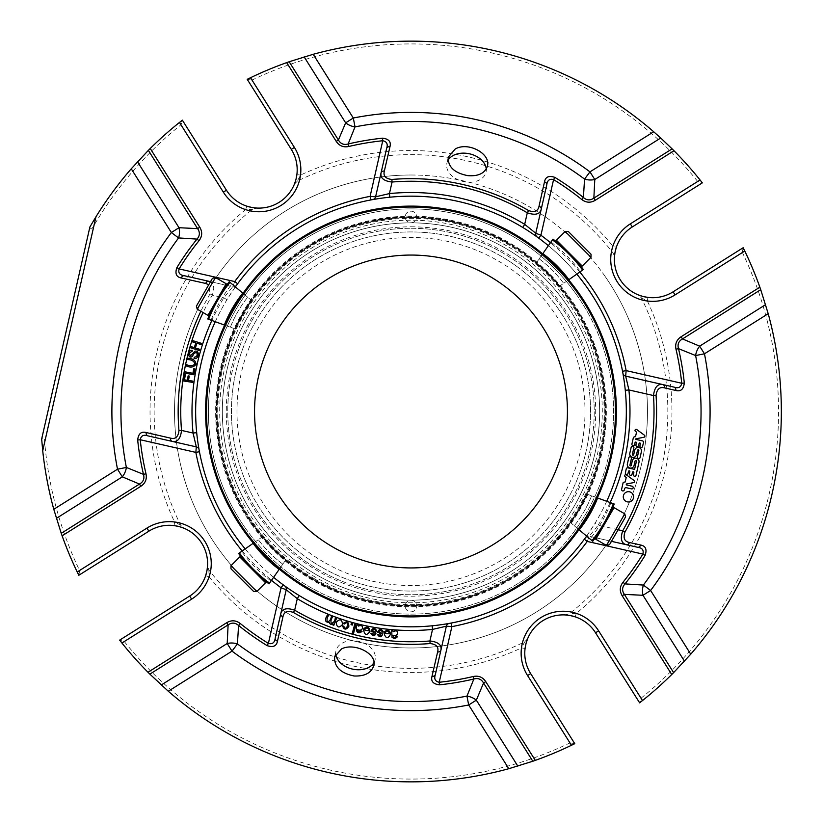 <?xml version="1.0" encoding="UTF-8"?>
<svg xmlns="http://www.w3.org/2000/svg" width="823" height="823" viewBox="0 0 823 823"><rect width="100%" height="100%" fill="white"/><g stroke="black" fill="none" stroke-linecap="round" stroke-linejoin="round"><path stroke-width="0.62" stroke-dasharray="4.12 3.09" d="M410.986 255.058A156.442 156.442 0 0 1 546.472 489.716A156.442 156.442 0 0 1 275.51 489.716A156.442 156.442 0 0 1 410.986 255.058M208.692 281.26C213.826 282.608 215.019 287.248 212.283 295.179L210.06 293.873L208.733 284.758M332.451 617.096L331.319 616.653C330.887 619.585 329.591 621.314 327.42 621.849C326.649 619.976 327.009 617.878 328.49 615.563L327.369 615.12C324.375 619.976 325.023 622.394 329.303 622.363C329.869 624.338 331.155 624.863 333.161 623.947L332.801 624.883L333.819 625.285L336.401 618.618L335.27 618.186C334.889 621.015 333.593 622.744 331.36 623.371C330.579 621.612 330.939 619.513 332.451 617.096M343.253 623.484C346.822 620.645 348.695 621.591 348.859 626.344C346.164 630.109 344.076 629.986 342.594 625.994L343.777 626.169C346.637 633.329 350.351 618.598 344.343 623.988L343.253 623.484M351.01 624.678L352.337 625.048L352.707 623.731L351.38 623.35L351.01 624.678M352.182 633.792L353.355 634.101L355.875 624.575L354.703 624.266L352.182 633.792M375.627 631.087C374.938 629.07 373.807 628.762 372.243 630.151L376.018 633.144C374.66 636.58 372.891 636.611 370.71 633.257L371.903 633.288C375.617 636.971 374.537 631.951 371.101 631.128C372.891 627.435 374.804 627.424 376.841 631.107L375.627 631.087M382.211 632.043C381.461 630.048 380.319 629.77 378.806 631.21L382.664 634.091C381.358 637.568 379.588 637.66 377.366 634.358L378.559 634.358C382.376 637.928 381.152 632.949 377.695 632.229C379.382 628.474 381.296 628.412 383.425 632.023L382.211 632.043M358.293 625.182L358.303 626.097C364.877 623.515 363.324 632.373 357.552 629.657C357.861 632.074 359.003 632.486 360.958 630.891L362.058 631.323C356.678 635.963 355.155 628.679 357.059 624.883L358.293 625.182M368.766 630.83C368.344 627.815 367.079 627.239 364.98 629.091L363.787 628.669C367.336 625.933 369.393 626.807 369.939 631.323C366.801 635.87 364.661 635.346 363.529 629.76L368.766 630.83M389.372 633.803C388.662 630.85 387.355 630.387 385.442 632.424L384.207 632.126C387.489 629.06 389.608 629.749 390.575 634.183C387.88 639.008 385.699 638.689 384.053 633.226L389.372 633.803M392.983 630.85L393.137 631.745C399.484 628.144 398.929 637.156 392.962 635.387C393.661 637.722 394.845 637.948 396.521 636.056L397.684 636.313C396.182 638.535 394.299 638.874 392.036 637.331L391.717 630.757L392.983 630.85M342.553 624.462C338.963 628.34 336.844 627.651 336.185 622.394C339.837 618.433 341.957 619.112 342.553 624.462M188.549 380.463L189.218 376.049L188.107 375.885L187.428 380.298L184.527 379.856L185.309 374.753L184.187 374.578L183.22 380.926L192.644 382.366L192.839 381.121L188.549 380.463M195.39 347.964L196.862 343.242L201.151 344.58L201.532 343.376L192.428 340.537L192.057 341.74L195.781 342.903L194.31 347.635L190.586 346.462L190.206 347.666L199.31 350.505L199.68 349.302L195.39 347.964M194.238 357.203C196.759 356.935 197.633 355.474 196.862 352.83C195.041 352.306 193.631 353.448 192.623 356.236C187.623 360.217 186.965 349.055 192.284 350.361L192.047 351.544C189.516 352.234 189.002 353.653 190.514 355.814L194.958 351.184C200.318 350.063 198.487 360.248 194.033 358.386L194.238 357.203M187.438 358.344C192.613 358.293 195.493 360.217 196.069 364.116C193.817 367.449 190.391 367.963 185.782 365.659L186.06 364.435C189.784 366.225 192.736 366.07 194.928 363.972C194.043 361.009 191.45 359.538 187.16 359.569L187.438 358.344M193.786 368.694L192.921 373.313L184.661 371.77L184.434 373.004L193.796 374.763L194.897 368.899L193.786 368.694M633.648 482.607L626.725 483.914A0.545 0.545 0 0 0 626.704 484.984L632.136 486.218A1.368 1.368 0 0 1 633.165 487.854A1.368 1.368 0 0 1 631.529 488.883L626.365 487.71A1.543 1.543 0 0 0 624.513 488.872L624.266 489.983A1.368 1.368 0 0 1 622.6 490.92A1.368 1.368 0 0 1 621.612 489.294L623.083 482.844A1.09 1.09 0 0 1 623.927 482.206L625.192 481.969L626.221 477.453L625.12 476.651A1.09 1.09 0 0 1 626.447 474.902L634.204 480.591A1.162 1.162 0 0 1 633.648 482.607M632.362 454.378A0.689 0.689 0 0 0 632.877 455.201A0.689 0.689 0 0 0 633.7 454.687L634.739 450.109A3.426 3.426 0 0 1 638.833 447.527A3.426 3.426 0 0 1 641.415 451.621L640.027 457.722A1.368 1.368 0 0 1 638.391 458.75A1.368 1.368 0 0 1 637.352 457.115L638.833 450.634A0.679 0.679 0 0 0 638.319 449.821A0.679 0.679 0 0 0 637.496 450.335L636.498 454.728A3.426 3.426 0 0 1 632.403 457.31A3.426 3.426 0 0 1 629.821 453.216L631.19 447.198A1.368 1.368 0 0 1 632.825 446.169A1.368 1.368 0 0 1 633.864 447.805L632.362 454.378M629.924 465.108L631.447 458.442A1.368 1.368 0 0 0 630.408 456.796A1.368 1.368 0 0 0 628.772 457.825L627.383 463.946A3.426 3.426 0 0 0 629.965 468.04A3.426 3.426 0 0 0 634.06 465.458L635.047 461.137A0.679 0.679 0 0 1 635.86 460.623A0.679 0.679 0 0 1 636.374 461.446L634.574 469.367L627.898 467.845A1.368 1.368 0 0 0 626.262 468.873L625.377 472.752A1.368 1.368 0 0 0 626.406 474.387A1.368 1.368 0 0 0 628.042 473.359L628.494 471.373A0.689 0.689 0 0 1 629.317 470.859A0.689 0.689 0 0 1 629.832 471.682L629.379 473.667A1.368 1.368 0 0 0 630.408 475.303A1.368 1.368 0 0 0 632.054 474.274L632.506 472.289A0.689 0.689 0 0 1 633.319 471.774A0.689 0.689 0 0 1 633.833 472.587L633.381 474.573A1.368 1.368 0 0 0 634.42 476.208A1.368 1.368 0 0 0 636.056 475.18L638.977 462.351A3.426 3.426 0 0 0 636.395 458.257A3.426 3.426 0 0 0 632.301 460.829L631.262 465.406A0.679 0.679 0 0 1 630.439 465.921A0.679 0.679 0 0 1 629.924 465.108M644.46 435.213L636.776 429.565A1.09 1.09 0 0 0 635.438 431.303L636.539 432.116L635.51 436.643L634.399 436.848A1.389 1.389 0 0 0 633.309 437.908L631.93 443.967A1.368 1.368 0 0 0 632.959 445.603A1.368 1.368 0 0 0 634.595 444.574L635.047 442.589A0.689 0.689 0 0 1 635.87 442.074A0.689 0.689 0 0 1 636.385 442.887L635.932 444.873A1.368 1.368 0 0 0 636.961 446.508A1.368 1.368 0 0 0 638.597 445.48L639.049 443.494A0.689 0.689 0 0 1 639.872 442.98A0.689 0.689 0 0 1 640.387 443.803L639.934 445.788A1.368 1.368 0 0 0 640.963 447.424A1.368 1.368 0 0 0 642.598 446.395L643.483 442.537A1.389 1.389 0 0 0 642.434 440.871L635.778 439.359L635.912 438.782L643.956 437.27A1.162 1.162 0 0 0 644.46 435.213M629.574 491.815A5.144 5.144 0 0 0 623.515 498.357A5.144 5.144 0 0 0 632.208 500.333A5.144 5.144 0 0 0 629.574 491.815M639.636 702.842A3.652 3.652 0 0 1 639.471 702.595L639.718 702.78A370.35 370.35 0 0 0 743.22 247.836L673.111 291.815L675.055 294.901A41.973 41.973 0 0 1 647.403 301.023L647.866 297.401M297.278 181.183L294.315 184.362A38.321 38.321 0 0 1 256.683 208.054L252.538 209.351A256.848 256.848 0 0 0 180.679 525.208L183.858 528.181A38.321 38.321 0 0 1 207.54 565.812L208.836 569.958A256.848 256.848 0 0 0 524.704 641.817L527.666 638.638A38.321 38.321 0 0 1 565.298 614.946L569.444 613.649A256.848 256.848 0 0 0 641.302 297.792L638.123 294.819A38.321 38.321 0 0 1 614.442 257.188L613.135 253.042A256.848 256.848 0 0 0 297.278 181.183L300.508 175.083A260.963 260.963 0 0 1 612.868 246.139L616.334 247.291A38.321 38.321 0 0 1 632.29 226.953L630.346 223.856L697.688 181.472L702.276 182.778A370.35 370.35 0 0 0 247.322 79.275L291.301 149.374L294.397 147.43A41.973 41.973 0 0 1 300.508 175.083L296.887 174.62M182.356 120.497L182.264 120.22A370.35 370.35 0 0 0 90.088 226.623C90.293 230.101 91.6 229.71 93.987 225.44A367.572 367.572 0 0 1 180.967 124.798L182.511 120.405A3.652 3.652 0 0 0 182.346 120.158M41.664 439.009L89.902 226.932M78.967 574.958L79.574 570.483A367.572 367.572 0 0 1 44.699 442.116C44.38 437.229 43.382 436.313 41.685 439.359A370.35 370.35 0 0 0 78.761 575.164L79.07 575.112A3.652 3.652 0 0 1 78.813 575.256M119.644 640.15A3.652 3.652 0 0 1 119.891 639.975L119.716 640.232A370.35 370.35 0 0 0 574.66 743.725L574.598 743.426A3.652 3.652 0 0 1 574.752 743.683M449.276 623.402A3.652 3.652 0 0 0 446.364 626.19L435.357 674.582M275.211 638.154L280.756 613.793M172.264 441.406L147.903 435.871M210.513 281.672L225.42 285.067M226.479 285.303L232.734 286.733L223.835 297.803A218.99 218.99 0 0 0 211.83 320.456M184.342 275.726L232.734 286.733L234.72 281.569M381.08 172.768L386.625 148.418M546.77 184.846L535.763 233.248A3.652 3.652 0 0 0 537.182 237.014L538.756 238.166A215.338 215.338 0 0 1 622.538 371.286L622.898 373.21A3.652 3.652 0 0 0 625.675 376.121L674.068 387.129M611.458 541.328L596.562 537.933M595.502 537.697L589.247 536.267A3.652 3.652 0 0 0 587.036 536.462M618.145 529.745L598.146 525.197L589.247 536.267L637.64 547.274M587.262 541.431L589.247 536.267A3.652 3.652 0 0 0 585.482 537.686L584.33 539.271A215.338 215.338 0 0 1 451.199 623.052M641.302 297.792L647.403 301.023A260.963 260.963 0 0 1 576.347 613.382L575.195 616.849A38.321 38.321 0 0 1 595.543 632.794L598.63 630.85L641.014 698.202L639.625 702.503M595.543 632.794L639.471 702.595M641.014 698.202A367.572 367.572 0 0 0 742.397 252.517L675.055 294.901M743.015 248.042L742.397 252.517M632.29 226.953L702.338 182.86M697.688 181.472A367.572 367.572 0 0 0 252.013 80.088L294.397 147.43M247.538 79.481L252.013 80.088M79.07 575.112L148.87 531.185A38.321 38.321 0 0 1 174.116 525.599L174.569 521.977A260.963 260.963 0 0 1 245.635 209.618L252.538 209.351M574.598 743.426L530.67 673.625A38.321 38.321 0 0 1 525.095 648.38L521.473 647.917A260.963 260.963 0 0 1 209.104 576.861A41.973 41.973 0 0 1 191.636 599.144L124.294 641.529L119.993 640.14M208.836 569.958L209.104 576.861L205.647 575.709A38.321 38.321 0 0 1 189.691 596.047L119.891 639.975M124.294 641.529A367.572 367.572 0 0 0 569.969 742.912L527.584 675.57A41.973 41.973 0 0 1 521.473 647.917L524.704 641.817M574.444 743.519L569.969 742.912M223.352 192.15L226.438 190.206A38.321 38.321 0 0 0 246.787 206.151L245.635 209.618A41.973 41.973 0 0 1 223.352 192.15L180.967 124.798M525.969 643.781L526.236 642.763M569.639 615.45L570.37 615.583M598.63 630.85A41.973 41.973 0 0 0 576.347 613.382L569.444 613.649M643.267 296.527L642.259 296.249M614.935 252.856L615.069 252.116M612.868 246.139L613.135 253.042M296.013 179.219L295.745 180.237M252.342 207.55L251.612 207.417M180.679 525.208L174.569 521.977A41.973 41.973 0 0 0 146.926 528.099L148.87 531.185M178.714 526.473L179.723 526.751M207.046 570.144L206.912 570.884M410.986 175.011A236.489 236.489 0 0 1 505.322 628.361A236.489 236.489 0 0 1 179.465 459.676A236.489 236.489 0 0 1 410.986 175.011M289.079 589.001L299.191 595.543A215.338 215.338 0 0 0 432.168 625.789L444.111 624.276M196.306 446.879A3.652 3.652 0 0 1 199.084 449.79L199.444 451.714A215.338 215.338 0 0 0 283.225 584.834L284.799 585.986A3.652 3.652 0 0 1 286.219 589.752M234.967 287.453L226.953 299.706A215.338 215.338 0 0 0 196.697 432.682L198.22 444.615M226.953 299.706L223.835 297.803L212.283 295.179A230.245 230.245 0 0 0 203.096 312.545M234.946 286.538A3.652 3.652 0 0 1 232.734 286.733A3.652 3.652 0 0 0 236.499 285.314L237.652 283.729A215.338 215.338 0 0 1 370.782 199.948M375.607 196.81A3.652 3.652 0 0 1 372.706 199.598M389.804 197.211L377.87 198.724M532.893 233.999L522.79 227.457A215.338 215.338 0 0 0 458.761 201.532M610.152 502.544A218.99 218.99 0 0 1 598.146 525.197L595.029 523.294A215.338 215.338 0 0 0 625.285 390.318L623.762 378.385M587.005 535.547L595.029 523.294M235.368 286.898A215.338 215.338 0 0 0 215.266 321.711M245.172 548.89A215.338 215.338 0 0 0 273.606 577.314M586.614 536.102A215.338 215.338 0 0 0 606.716 501.289M576.8 274.11A215.338 215.338 0 0 0 548.375 245.686M410.986 217.611A193.889 193.889 0 0 1 578.908 508.449A193.889 193.889 0 0 1 243.073 508.449A193.889 193.889 0 0 1 410.986 217.611A193.889 193.889 0 0 0 252.682 523.438A193.889 193.889 0 0 0 583.178 500.631A193.889 193.889 0 0 0 410.986 217.611M282.814 564.156A116.156 116.156 0 0 1 258.34 539.672L262.486 536.771A111.095 111.095 0 0 0 285.725 560.01L282.814 564.156A116.156 116.156 0 0 1 258.34 539.672L238.629 553.478A140.219 140.219 0 0 0 269.018 583.867A140.219 140.219 0 0 1 238.629 553.478A140.219 140.219 0 0 0 269.018 583.867L282.814 564.156M230.368 327.204A116.156 116.156 0 0 1 247.672 297.226L251.56 300.477A111.095 111.095 0 0 0 235.121 328.933L230.368 327.204A116.156 116.156 0 0 1 247.672 297.226L229.247 281.754A140.219 140.219 0 0 0 207.756 318.974A140.219 140.219 0 0 1 229.247 281.754A140.219 140.219 0 0 0 207.756 318.974L230.368 327.204M539.158 258.844A116.156 116.156 0 0 1 563.642 283.328L559.496 286.229A111.095 111.095 0 0 0 536.257 262.99L539.158 258.844A116.156 116.156 0 0 1 563.642 283.328L583.353 269.522A140.219 140.219 0 0 0 552.963 239.133A140.219 140.219 0 0 1 583.353 269.522A140.219 140.219 0 0 0 552.963 239.133L539.158 258.844M591.614 495.796A116.156 116.156 0 0 1 574.3 525.774L570.421 522.523A111.095 111.095 0 0 0 586.861 494.067L591.614 495.796A116.156 116.156 0 0 1 574.3 525.774L592.735 541.246A140.219 140.219 0 0 0 614.225 504.026A140.219 140.219 0 0 1 592.735 541.246A140.219 140.219 0 0 0 614.225 504.026L591.614 495.796M321.207 567.006A179.568 179.568 0 0 1 321.207 255.994A179.568 179.568 0 0 1 590.554 411.5A179.568 179.568 0 0 1 321.207 567.006A179.568 179.568 0 0 0 579.731 350.084A179.568 179.568 0 0 0 295.57 273.946A179.568 179.568 0 0 0 321.207 567.006M508.028 243.423A194.074 194.074 0 0 0 216.912 411.5A194.074 194.074 0 0 0 508.028 579.577A194.074 194.074 0 0 0 508.028 243.423A194.074 194.074 0 0 1 579.063 508.542A194.074 194.074 0 0 1 313.954 579.577A194.074 194.074 0 0 1 242.919 314.458A194.074 194.074 0 0 1 508.028 243.423M410.986 222.848A188.652 188.652 0 0 1 574.372 505.826A188.652 188.652 0 0 1 247.61 505.826A188.652 188.652 0 0 1 410.986 222.848A188.652 188.652 0 0 1 599.638 411.5A188.652 188.652 0 0 1 410.986 600.152A188.652 188.652 0 0 1 222.333 411.5A188.652 188.652 0 0 1 410.986 222.848M548.653 273.843A194.681 194.681 0 0 1 461.374 599.545A194.681 194.681 0 0 1 222.94 361.112A194.681 194.681 0 0 1 548.653 273.843A194.681 194.681 0 0 0 231.129 336.998A194.681 194.681 0 0 0 410.986 606.181A194.681 194.681 0 0 0 548.653 273.843M604.082 274.964A236.489 236.489 0 0 1 432.692 646.991A236.489 236.489 0 0 1 196.203 312.545A236.489 236.489 0 0 1 604.082 274.964M578.682 292.916A205.39 205.39 0 0 1 429.832 616.015A205.39 205.39 0 0 1 224.453 325.558A205.39 205.39 0 0 1 578.682 292.916A205.39 205.39 0 0 0 292.412 243.803A205.39 205.39 0 0 0 243.289 530.084A205.39 205.39 0 0 0 529.57 579.197A205.39 205.39 0 0 0 578.682 292.916M625.593 516.854L609.534 544.672M568.302 231.479L591.007 254.194M196.388 306.146L212.447 278.328M253.679 591.521L230.975 568.806M410.986 228.269A183.231 183.231 0 0 1 569.67 503.11A183.231 183.231 0 0 1 252.311 503.11A183.231 183.231 0 0 1 410.986 228.269A183.231 183.231 0 0 1 569.67 503.11A183.231 183.231 0 0 1 252.311 503.11A183.231 183.231 0 0 1 410.986 228.269M410.986 211.172A5.792 5.792 0 0 1 416.006 219.854A5.792 5.792 0 0 1 405.976 219.854A5.792 5.792 0 0 1 410.986 211.172A5.792 5.792 0 0 1 416.006 219.854A5.792 5.792 0 0 1 405.976 219.854A5.792 5.792 0 0 1 410.986 211.172M410.986 600.245A5.792 5.792 0 0 1 416.006 608.938A5.792 5.792 0 0 1 405.976 608.938A5.792 5.792 0 0 1 410.986 600.245A5.792 5.792 0 0 1 416.006 608.938A5.792 5.792 0 0 1 405.976 608.938A5.792 5.792 0 0 1 410.986 600.245M624.791 513.861L606.541 545.474M614.04 507.657L595.79 539.271M565.195 231.479L591.007 257.29M556.43 240.254L582.231 266.066M197.191 309.139L215.441 277.526M207.941 315.343L226.191 283.729M256.776 591.521L230.975 565.71M265.551 582.746L239.75 556.934M604.915 523.459C597.344 535.629 597.344 535.629 604.915 523.459C597.344 535.629 597.344 535.629 604.915 523.459L598.99 533.736L604.915 523.459C611.664 510.816 611.664 510.816 604.915 523.459C611.664 510.816 611.664 510.816 604.915 523.459L610.851 513.192L604.915 523.459M569.331 253.165C579.125 263.627 579.125 263.627 569.331 253.165C579.125 263.627 579.125 263.627 569.331 253.165L577.715 261.549L569.331 253.165C558.868 243.371 558.868 243.371 569.331 253.165C558.868 243.371 558.868 243.371 569.331 253.165L560.947 244.77L569.331 253.165M217.066 299.541C224.638 287.371 224.638 287.371 217.066 299.541C224.638 287.371 224.638 287.371 217.066 299.541L222.992 289.264L217.066 299.541C210.318 312.184 210.318 312.184 217.066 299.541C210.318 312.184 210.318 312.184 217.066 299.541L211.13 309.808L217.066 299.541M252.651 569.835C242.857 559.373 242.857 559.373 252.651 569.835C242.857 559.373 242.857 559.373 252.651 569.835L244.266 561.451L252.651 569.835C263.113 579.629 263.113 579.629 252.651 569.835C263.113 579.629 263.113 579.629 252.651 569.835L261.035 578.23L252.651 569.835M586.264 518.562L591.346 509.756A205.39 205.39 0 0 1 586.264 518.562L578.569 529.364M235.717 304.438L230.635 313.244A205.39 205.39 0 0 1 235.717 304.438L243.022 293.307A205.39 205.39 0 0 1 542.645 253.865L552.583 262.722L568.621 279.841A205.39 205.39 0 0 1 597.333 497.874L591.346 509.756M552.583 262.722A205.39 205.39 0 0 1 559.763 269.903M262.208 553.097L269.399 560.278A205.39 205.39 0 0 1 262.208 553.097L253.35 543.159A205.39 205.39 0 0 1 224.648 325.126L230.635 313.244M279.625 568.724L269.399 560.278M578.96 529.693A205.39 205.39 0 0 1 279.326 569.135M279.388 569.053L279.12 569.434A122.596 122.596 0 0 1 253.062 543.365L253.443 543.098M285.725 560.01L279.12 569.434A122.596 122.596 0 0 1 253.062 543.365L262.588 536.689A110.971 110.971 0 0 0 285.797 559.897A110.971 110.971 0 0 1 262.588 536.689L262.486 536.771M224.751 325.157L224.309 325.003A122.596 122.596 0 0 1 242.744 293.081L243.094 293.379M235.121 328.933L224.309 325.003A122.596 122.596 0 0 1 242.744 293.081L251.653 300.56A110.971 110.971 0 0 0 235.244 328.984A110.971 110.971 0 0 1 251.653 300.56L251.56 300.477M542.594 253.947L542.861 253.566A122.596 122.596 0 0 1 568.919 279.635L568.539 279.902M536.185 263.103L542.861 253.566A122.596 122.596 0 0 1 568.919 279.635L559.393 286.311A110.971 110.971 0 0 0 536.185 263.103A110.971 110.971 0 0 1 559.393 286.311A110.971 110.971 0 0 0 536.185 263.103L536.257 262.99M597.231 497.843L597.673 497.997A122.596 122.596 0 0 1 579.238 529.919L578.878 529.621M586.861 494.067L597.673 497.997A122.596 122.596 0 0 1 579.238 529.919L570.329 522.44A110.971 110.971 0 0 0 586.737 494.016A110.971 110.971 0 0 1 570.329 522.44L570.421 522.523M373.951 662.608A20.071 14.197 -167.2 0 0 375.113 659.686A20.071 14.197 -167.2 0 0 358.694 641.395A20.071 14.197 -167.2 0 0 335.969 650.787A20.071 14.197 -167.2 0 0 335.763 653.935M448.051 160.3A20.071 14.197 12.8 0 0 446.889 163.221A20.071 14.197 12.8 0 0 466.456 182.048A20.071 14.197 12.8 0 0 486.033 172.13A20.071 14.197 12.8 0 0 486.239 168.972M210.06 293.873A232.827 232.827 0 0 0 200.853 311.248M579.804 272.012A218.99 218.99 0 0 0 550.474 242.682M44.699 442.116L93.987 225.44M79.574 570.483L146.926 528.099M242.178 550.988A218.99 218.99 0 0 0 271.508 580.318M191.636 599.144L189.691 596.047M530.67 673.625L527.584 675.57M323.984 562.191A174.003 174.003 0 0 1 323.984 260.809A174.003 174.003 0 0 1 584.999 411.5A174.003 174.003 0 0 1 323.984 562.191M506.639 245.83A191.296 191.296 0 0 0 219.7 411.5A191.296 191.296 0 0 0 506.639 577.17A191.296 191.296 0 0 0 506.639 245.83M314.417 578.775A193.148 193.148 0 0 1 314.417 244.225A193.148 193.148 0 0 1 604.133 411.5A193.148 193.148 0 0 1 314.417 578.775M576.419 294.531A202.602 202.602 0 0 1 429.575 613.248A202.602 202.602 0 0 1 226.973 326.721A202.602 202.602 0 0 1 576.419 294.531M245.563 528.469A202.602 202.602 0 0 0 595.008 496.279A202.602 202.602 0 0 0 392.396 209.752A202.602 202.602 0 0 0 245.563 528.469M251.488 524.282A195.349 195.349 0 0 0 588.414 493.244A195.349 195.349 0 0 0 393.065 216.974A195.349 195.349 0 0 0 251.488 524.282M410.986 226.809A184.691 184.691 0 0 1 570.936 503.841A184.691 184.691 0 0 1 251.046 503.841A184.691 184.691 0 0 1 410.986 226.809M410.986 207.046A204.454 204.454 0 0 1 588.054 513.727A204.454 204.454 0 0 1 233.927 513.727A204.454 204.454 0 0 1 410.986 207.046M610.882 502.812A136.659 136.659 0 0 1 590.009 538.962M550.926 242.055A136.659 136.659 0 0 1 580.441 271.569M211.1 320.188A136.659 136.659 0 0 1 231.973 284.038M271.055 580.945A136.659 136.659 0 0 1 241.54 551.431M279.151 569.393A122.555 122.555 0 0 1 253.093 543.345M224.35 325.013A122.555 122.555 0 0 1 242.775 293.111M542.83 253.607A122.555 122.555 0 0 1 568.888 279.655M597.632 497.987A122.555 122.555 0 0 1 579.207 529.889M561.183 245.635L560.947 244.77M613.547 503.758C608.32 517.204 601.191 529.539 592.169 540.783M552.531 239.73C564.167 248.248 574.238 258.329 582.766 269.954M208.435 319.242C213.661 305.796 220.78 293.461 229.812 282.217M269.45 583.27C257.815 574.752 247.744 564.671 239.215 553.046M373.745 665.694L375.113 659.686M334.601 656.795L335.969 650.787M448.257 157.214L446.889 163.221M487.391 166.112L486.033 172.13"/><path stroke-width="1.23" d="M410.986 255.058A156.442 156.442 0 0 1 546.472 489.716A156.442 156.442 0 0 1 275.51 489.716A156.442 156.442 0 0 1 410.986 255.058M684.479 661.229L642.979 595.286L624.369 594.381L673.615 672.628L690.734 654.203L650.623 590.482L643.391 585.071A12.777 8.127 -87.7 0 0 642.979 595.286L650.623 590.482A299.099 299.099 0 0 0 704.467 353.797L699.653 346.154A12.777 8.127 -66.7 0 0 695.61 355.546L704.467 353.797L768.198 313.697L760.73 289.686L682.483 338.932C678.636 341.113 677.308 344.353 678.502 348.643L695.61 355.546A290.066 290.066 0 0 1 643.391 585.071L624.986 583.898C622.054 587.221 621.849 590.719 624.369 594.381L622.188 595.749C619.441 591.099 619.698 586.604 622.98 582.283A272.218 272.218 0 0 0 642.876 554.085C643.936 550.114 642.187 547.84 637.64 547.274A3.652 2.52 -77.2 0 0 640.675 545.021C645.685 545.999 647.156 549.476 645.078 555.432L642.876 554.085L587.262 541.431L584.33 539.271M137.503 161.771L179.002 227.714L197.602 228.619L148.356 150.372L131.248 168.797L171.349 232.518L178.591 237.929A12.777 8.127 92.3 0 0 179.002 227.714L171.349 232.518A299.099 299.099 0 0 0 117.514 469.203L122.318 476.846A12.777 8.127 113.3 0 0 126.372 467.454L117.514 469.203L53.783 509.303L61.241 533.314L139.488 484.068C143.346 481.887 144.673 478.647 143.48 474.357L126.372 467.454A290.066 290.066 0 0 1 178.591 237.929L196.995 239.102C199.927 235.779 200.133 232.281 197.602 228.619L199.794 227.251C202.54 231.901 202.283 236.396 199.001 240.717A272.218 272.218 0 0 0 179.095 268.915C178.046 272.886 179.795 275.16 184.342 275.726L210.513 281.672M161.267 684.993L227.199 643.493L228.115 624.883L149.868 674.13L168.283 691.238L232.014 651.137L237.415 643.905A12.777 8.127 2.3 0 0 227.199 643.493L232.014 651.137A299.099 299.099 0 0 0 468.688 704.982L476.332 700.167A12.777 8.127 23.3 0 0 466.95 696.114L468.688 704.982L508.799 768.703L532.81 761.244L483.564 682.997C481.373 679.14 478.132 677.813 473.853 679.016L466.95 696.114A290.066 290.066 0 0 1 237.415 643.905L238.588 625.49C235.265 622.558 231.777 622.363 228.115 624.883L226.737 622.702C231.386 619.945 235.882 620.213 240.213 623.484A272.218 272.218 0 0 0 268.401 643.391C272.382 644.44 274.645 642.701 275.211 638.154L280.756 613.793C282.094 608.67 286.733 607.467 294.665 610.203L293.369 612.435C287.402 610.337 283.935 611.798 282.947 616.797L277.474 641.189C276.487 646.199 273.01 647.67 267.053 645.592L268.401 643.391L281.055 587.776L286.219 589.752A3.652 3.652 0 0 0 284.799 585.986L289.079 589.001M335.27 618.186L336.401 618.618L333.819 625.285L332.801 624.883L333.161 623.947C331.155 624.863 329.869 624.338 329.303 622.363C325.023 622.394 324.375 619.976 327.369 615.12L328.49 615.563C327.009 617.878 326.649 619.976 327.42 621.849C329.591 621.314 330.887 619.585 331.319 616.653L332.451 617.096C330.939 619.513 330.579 621.612 331.36 623.371C333.593 622.744 334.889 621.015 335.27 618.186M343.777 626.169C346.637 633.329 350.351 618.598 344.343 623.988L343.253 623.484C346.822 620.645 348.695 621.591 348.859 626.344C346.164 630.109 344.076 629.986 342.594 625.994L343.777 626.169M351.38 623.35L352.707 623.731L352.337 625.048L351.01 624.678L351.38 623.35M354.703 624.266L355.875 624.575L353.355 634.101L352.182 633.792L354.703 624.266M371.903 633.288C375.617 636.971 374.537 631.951 371.101 631.128C372.891 627.435 374.804 627.424 376.841 631.107L375.627 631.087C374.938 629.07 373.807 628.762 372.243 630.151L376.018 633.144C374.66 636.58 372.891 636.611 370.71 633.257L371.903 633.288M378.559 634.358C382.376 637.928 381.152 632.949 377.695 632.229C379.382 628.474 381.296 628.412 383.425 632.023L382.211 632.043C381.461 630.048 380.319 629.77 378.806 631.21L382.664 634.091C381.358 637.568 379.588 637.66 377.366 634.358L378.559 634.358M358.293 625.182L358.303 626.097C364.877 623.515 363.324 632.373 357.552 629.657C357.861 632.074 359.003 632.486 360.958 630.891L362.058 631.323C356.678 635.963 355.155 628.679 357.059 624.883L358.293 625.182M368.766 630.83C368.344 627.815 367.079 627.239 364.98 629.091L363.787 628.669C367.336 625.933 369.393 626.807 369.939 631.323C366.801 635.87 364.661 635.346 363.529 629.76L368.766 630.83M389.372 633.803C388.662 630.85 387.355 630.387 385.442 632.424L384.207 632.126C387.489 629.06 389.608 629.749 390.575 634.183C387.88 639.008 385.699 638.689 384.053 633.226L389.372 633.803M392.983 630.85L393.137 631.745C399.484 628.144 398.929 637.156 392.962 635.387C393.661 637.722 394.845 637.948 396.521 636.056L397.684 636.313C396.182 638.535 394.299 638.874 392.036 637.331L391.717 630.757L392.983 630.85M342.553 624.462C338.963 628.34 336.844 627.651 336.185 622.394C339.837 618.433 341.957 619.112 342.553 624.462M192.839 381.121L192.644 382.366L183.22 380.926L184.187 374.578L185.309 374.753L184.527 379.856L187.428 380.298L188.107 375.885L189.218 376.049L188.549 380.463L192.839 381.121M199.68 349.302L199.31 350.505L190.206 347.666L190.586 346.462L194.31 347.635L195.781 342.903L192.057 341.74L192.428 340.537L201.532 343.376L201.151 344.58L196.862 343.242L195.39 347.964L199.68 349.302M192.047 351.544C189.516 352.234 189.002 353.653 190.514 355.814L194.958 351.184C200.318 350.063 198.487 360.248 194.033 358.386L194.238 357.203C196.759 356.935 197.633 355.474 196.862 352.83C195.041 352.306 193.631 353.448 192.623 356.236C187.623 360.217 186.965 349.055 192.284 350.361L192.047 351.544M186.06 364.435C189.784 366.225 192.736 366.07 194.928 363.972C194.043 361.009 191.45 359.538 187.16 359.569L187.438 358.344C192.613 358.293 195.493 360.217 196.069 364.116C193.817 367.449 190.391 367.963 185.782 365.659L186.06 364.435M194.897 368.899L193.796 374.763L184.434 373.004L184.661 371.77L192.921 373.313L193.786 368.694L194.897 368.899M626.704 484.984A0.545 0.545 0 0 1 626.725 483.914L633.648 482.607A1.162 1.162 0 0 0 634.204 480.591L626.447 474.902A1.09 1.09 0 0 0 625.12 476.651L626.221 477.453L625.192 481.969L623.927 482.206A1.09 1.09 0 0 0 623.083 482.844L621.612 489.294A1.368 1.368 0 0 0 622.6 490.92A1.368 1.368 0 0 0 624.266 489.983L624.513 488.872A1.543 1.543 0 0 1 626.365 487.71L631.529 488.883A1.368 1.368 0 0 0 633.165 487.854A1.368 1.368 0 0 0 632.136 486.218L626.704 484.984M634.739 450.109A3.426 3.426 0 0 1 638.833 447.527A3.426 3.426 0 0 1 641.415 451.621L640.027 457.722A1.368 1.368 0 0 1 638.391 458.75A1.368 1.368 0 0 1 637.352 457.115L638.833 450.634A0.679 0.679 0 0 0 638.319 449.821A0.679 0.679 0 0 0 637.496 450.335L636.498 454.728A3.426 3.426 0 0 1 632.403 457.31A3.426 3.426 0 0 1 629.821 453.216L631.19 447.198A1.368 1.368 0 0 1 632.825 446.169A1.368 1.368 0 0 1 633.864 447.805L632.362 454.378A0.689 0.689 0 0 0 632.877 455.201A0.689 0.689 0 0 0 633.7 454.687L634.739 450.109M629.924 465.108A0.679 0.679 0 0 0 630.439 465.921A0.679 0.679 0 0 0 631.262 465.406L632.301 460.829A3.426 3.426 0 0 1 636.395 458.257A3.426 3.426 0 0 1 638.977 462.351L636.056 475.18A1.368 1.368 0 0 1 634.42 476.208A1.368 1.368 0 0 1 633.381 474.573L633.833 472.587A0.689 0.689 0 0 0 633.319 471.774A0.689 0.689 0 0 0 632.506 472.289L632.054 474.274A1.368 1.368 0 0 1 630.408 475.303A1.368 1.368 0 0 1 629.379 473.667L629.832 471.682A0.689 0.689 0 0 0 629.317 470.859A0.689 0.689 0 0 0 628.494 471.373L628.042 473.359A1.368 1.368 0 0 1 626.406 474.387A1.368 1.368 0 0 1 625.377 472.752L626.262 468.873A1.368 1.368 0 0 1 627.898 467.845L634.574 469.367L636.374 461.446A0.679 0.679 0 0 0 635.86 460.623A0.679 0.679 0 0 0 635.047 461.137L634.06 465.458A3.426 3.426 0 0 1 629.965 468.04A3.426 3.426 0 0 1 627.383 463.946L628.772 457.825A1.368 1.368 0 0 1 630.408 456.796A1.368 1.368 0 0 1 631.447 458.442L629.924 465.108M636.776 429.565L644.46 435.213A1.162 1.162 0 0 1 643.956 437.27L635.912 438.782L635.778 439.359L642.434 440.871A1.389 1.389 0 0 1 643.483 442.537L642.598 446.395A1.368 1.368 0 0 1 640.963 447.424A1.368 1.368 0 0 1 639.934 445.788L640.387 443.803A0.689 0.689 0 0 0 639.872 442.98A0.689 0.689 0 0 0 639.049 443.494L638.597 445.48A1.368 1.368 0 0 1 636.961 446.508A1.368 1.368 0 0 1 635.932 444.873L636.385 442.887A0.689 0.689 0 0 0 635.87 442.074A0.689 0.689 0 0 0 635.047 442.589L634.595 444.574A1.368 1.368 0 0 1 632.959 445.603A1.368 1.368 0 0 1 631.93 443.967L633.309 437.908A1.389 1.389 0 0 1 634.399 436.848L635.51 436.643L636.539 432.116L635.438 431.303A1.09 1.09 0 0 1 636.776 429.565M633.453 497.977A5.144 5.144 0 0 1 627.291 501.855A5.144 5.144 0 0 1 623.412 495.693A5.144 5.144 0 0 1 629.574 491.815A5.144 5.144 0 0 1 633.453 497.977M622.538 371.286L626.128 370.607L625.675 376.121L674.068 387.129C678.389 388.6 680.94 387.314 681.742 383.261L684.304 382.993C683.615 389.258 680.786 391.758 675.837 390.483L664.624 387.9C659.727 386.625 656.867 389.114 656.065 395.379L653.493 395.544C654.542 387.242 657.67 383.59 662.865 384.578A3.652 2.51 102.8 0 1 664.624 387.9M637.64 547.274L626.426 544.723C621.324 543.396 620.089 538.746 622.723 530.784L624.976 532.049C622.99 538.036 624.482 541.524 629.451 542.501L640.675 545.021M690.734 654.203A370.35 370.35 0 0 0 768.198 313.697M595.245 200.298C590.585 203.055 586.099 202.787 581.768 199.516A272.218 272.218 0 0 0 553.57 179.609C549.599 178.56 547.326 180.299 546.77 184.846L541.225 209.207C539.888 214.33 535.248 215.533 527.306 212.797A230.245 230.245 0 0 0 392.077 182.027L391.861 179.455C385.576 178.756 383.076 175.947 384.351 171.019L389.979 146.659C391.244 141.7 388.754 138.881 382.479 138.182A274.8 274.8 0 0 0 348.129 143.984L355.032 126.886L353.293 118.018L345.65 122.833A12.777 8.127 -156.7 0 0 355.032 126.886A290.066 290.066 0 0 1 584.567 179.095A12.777 8.127 -177.7 0 0 594.782 179.507L589.968 171.863L584.567 179.095L583.394 197.51C586.706 200.442 590.204 200.637 593.867 198.117L672.113 148.87L673.986 150.743L595.245 200.298L593.867 198.117L594.782 179.507L660.715 138.007L653.688 131.762A370.35 370.35 0 0 0 313.182 54.297L289.171 61.756L338.418 140.003C340.609 143.86 343.839 145.187 348.129 143.984L348.715 146.494C343.428 147.584 339.261 145.887 336.237 141.381L286.682 62.63L289.171 61.756M455.17 149.045L448.257 157.214C447.815 166.863 454.368 173.015 467.906 175.659C478.461 176.42 484.953 173.242 487.391 166.112C491.156 153.922 468.236 141.289 455.17 149.045M522.79 227.457L524.683 224.34L527.306 212.797L528.613 210.565C534.58 212.663 538.047 211.202 539.034 206.203L544.507 181.811C545.495 176.801 548.972 175.33 554.928 177.408L553.57 179.609L540.927 235.224L535.763 233.248L541.225 209.207A3.652 2.51 -167.2 0 0 539.034 206.203M131.248 168.797A370.35 370.35 0 0 0 95.962 216.778L89.902 226.932L41.664 439.009L42.724 450.778A370.35 370.35 0 0 0 53.783 509.303M208.733 284.758L205.699 283.451L181.297 277.989C176.287 277.001 174.826 273.524 176.904 267.568L179.095 268.915L234.72 281.569L237.652 283.729M137.667 440.007C138.367 433.742 141.196 431.242 146.144 432.517L170.505 438.134C175.433 439.42 178.241 436.91 178.951 430.624L181.523 430.419C180.566 438.741 177.48 442.404 172.264 441.406L147.903 435.871C143.593 434.4 141.031 435.686 140.239 439.739A272.218 272.218 0 0 0 145.99 473.77L143.48 474.357A274.8 274.8 0 0 1 137.667 440.007L140.239 439.739L195.853 452.393A218.99 218.99 0 0 0 242.178 550.988M341.576 648.894L334.611 656.795C334.097 666.784 340.588 673.183 354.085 675.981C364.712 676.434 371.266 672.998 373.745 665.694C377.438 653.76 354.446 642.279 341.576 648.894M432.168 625.789L432.528 629.42L429.904 640.973A230.245 230.245 0 0 1 294.665 610.203L297.298 598.66A218.99 218.99 0 0 0 432.528 629.42L446.364 626.19L435.357 674.582C433.886 678.893 435.182 681.454 439.225 682.257L439.492 684.818C433.227 684.119 430.738 681.3 432.003 676.341L437.62 651.981C438.906 647.053 436.406 644.244 430.12 643.545L429.904 640.973C438.227 641.919 441.9 645.006 440.902 650.232A3.652 2.51 -167.2 0 1 437.62 651.981M168.283 691.238A370.35 370.35 0 0 0 508.799 768.703M435.357 674.582A3.652 2.52 -167.2 0 1 432.003 676.341M282.947 616.797A3.652 2.51 -167.2 0 1 280.756 613.793L286.219 589.752L297.298 598.66L299.191 595.543M277.474 641.189A3.652 2.52 -167.2 0 1 275.211 638.154M146.144 432.517A3.652 2.52 102.8 0 0 147.903 435.871M170.505 438.134A3.652 2.51 102.8 0 0 172.264 441.406L196.306 446.879L195.853 452.393L199.444 451.714M205.699 283.451A3.652 2.51 -77.2 0 1 208.692 281.26M181.297 277.989A3.652 2.52 -77.2 0 1 184.342 275.726M382.479 138.182L382.746 140.743A272.218 272.218 0 0 0 348.715 146.494M389.979 146.659A3.652 2.52 -167.2 0 0 386.625 148.418C388.086 144.107 386.8 141.546 382.746 140.743L370.103 196.368A218.99 218.99 0 0 0 234.72 281.569M384.351 171.019A3.652 2.51 -167.2 0 0 381.08 172.768L386.625 148.418M375.607 196.81L389.444 193.58L392.077 182.027C383.755 181.081 380.082 177.994 381.08 172.768L375.607 196.81L370.103 196.368L370.782 199.948L372.706 199.598A3.652 3.652 0 0 0 375.607 196.81L381.08 172.768M546.77 184.846A3.652 2.52 -167.2 0 0 544.507 181.811M674.068 387.129A3.652 2.52 102.8 0 1 675.837 390.483M611.458 541.328L626.426 544.723A3.652 2.51 -77.2 0 0 629.451 542.501M444.111 624.276L449.276 623.402A3.652 3.652 0 0 0 446.364 626.19L451.878 626.632L439.225 682.257A272.218 272.218 0 0 0 473.256 676.506C478.554 675.416 482.72 677.113 485.745 681.619L535.3 760.37L532.81 761.244M485.745 681.619L483.564 682.997L476.332 700.167L517.832 766.11M473.256 676.506L473.853 679.016A274.8 274.8 0 0 1 439.492 684.818M645.078 555.432A274.8 274.8 0 0 1 624.986 583.898L622.98 582.283M673.615 672.628L671.743 674.5L622.188 595.749M671.743 674.5A370.35 370.35 0 0 1 642.506 700.568L639.471 702.595L595.543 632.794A38.321 38.321 0 0 0 542.696 620.779A38.321 38.321 0 0 0 530.67 673.625L574.598 743.426A3.652 3.652 0 0 1 574.752 743.683L571.46 745.278A370.35 370.35 0 0 1 535.3 760.37M574.598 743.426L572.252 744.897M641.817 701.124L639.636 702.842A3.652 3.652 0 0 1 639.471 702.595M673.986 150.743A370.35 370.35 0 0 1 700.054 179.98L702.338 182.86L632.29 226.953A38.321 38.321 0 0 0 620.264 279.789A38.321 38.321 0 0 0 673.111 291.815L742.912 247.888L744.383 250.233L743.169 247.744A3.652 3.652 0 0 0 742.912 247.888A3.652 3.652 0 0 1 743.169 247.744L743.22 247.836M579.804 272.012A218.99 218.99 0 0 1 626.128 370.607L681.742 383.261A272.218 272.218 0 0 0 675.992 349.23C674.901 343.932 676.609 339.776 681.115 336.741L759.855 287.186L760.73 289.686M681.115 336.741L682.483 338.932L699.653 346.154L765.596 304.654M675.992 349.23L678.502 348.643A274.8 274.8 0 0 1 684.304 382.993M581.768 199.516L583.394 197.51A274.8 274.8 0 0 0 554.928 177.408M744.383 250.233L744.774 251.025A370.35 370.35 0 0 1 759.855 287.186M672.113 148.87L660.715 138.007M148.356 150.372L150.228 148.5A370.35 370.35 0 0 1 179.476 122.432L182.511 120.405L226.438 190.206A38.321 38.321 0 0 0 279.285 202.221A38.321 38.321 0 0 0 291.301 149.374L247.373 79.574L249.719 78.103L247.229 79.317A3.652 3.652 0 0 0 247.373 79.574A3.652 3.652 0 0 1 247.229 79.317L247.322 79.275M304.15 56.89L345.65 122.833L338.418 140.003L336.237 141.381M176.904 267.568A274.8 274.8 0 0 1 196.995 239.102L199.001 240.717M180.165 121.876L182.346 120.158A3.652 3.652 0 0 1 182.511 120.405L226.438 190.206L223.352 192.15A41.973 41.973 0 0 0 281.229 205.308A41.973 41.973 0 0 0 294.397 147.43L250.521 77.722L249.719 78.103M78.813 575.256A3.652 3.652 0 0 0 79.07 575.112L77.588 572.767L78.761 575.164M77.588 572.767L77.208 571.975A370.35 370.35 0 0 1 62.126 535.814L61.241 533.314M145.99 473.77C147.08 479.068 145.373 483.224 140.867 486.259L139.488 484.068L122.318 476.846L56.386 518.346M267.053 645.592A274.8 274.8 0 0 1 238.588 625.49L240.213 623.484M149.868 674.13L147.996 672.257L226.737 622.702M147.996 672.257A370.35 370.35 0 0 1 121.917 643.02L119.644 640.15A3.652 3.652 0 0 1 119.891 639.975L189.691 596.047A38.321 38.321 0 0 0 201.717 543.211A38.321 38.321 0 0 0 148.87 531.185L79.07 575.112M121.372 642.321L119.891 639.975M280.756 613.793L286.219 589.752M198.22 444.615L199.084 449.79A3.652 3.652 0 0 0 196.306 446.879L172.264 441.406M196.306 446.879L193.066 433.042L181.523 430.419A230.245 230.245 0 0 1 203.096 312.545M225.42 285.067L226.479 285.303M548.375 245.686A215.338 215.338 0 0 0 389.804 197.211L389.444 193.58A218.99 218.99 0 0 1 524.683 224.34L535.763 233.248A3.652 3.652 0 0 0 537.182 237.014L532.893 233.999M623.762 378.385L622.898 373.21A3.652 3.652 0 0 0 625.675 376.121L628.916 389.958L625.285 390.318A215.338 215.338 0 0 0 576.8 274.11M596.562 537.933L595.502 537.697M286.682 62.63A370.35 370.35 0 0 0 250.521 77.722M700.054 179.98L630.346 223.856A41.973 41.973 0 0 0 617.178 281.733A41.973 41.973 0 0 0 675.055 294.901L673.111 291.815A38.321 38.321 0 0 1 647.866 297.401L643.267 296.527M294.397 147.43L291.301 149.374A38.321 38.321 0 0 1 296.887 174.62L296.013 179.219M525.095 648.38L525.969 643.781M526.236 642.763L527.666 638.638M565.298 614.946L569.639 615.45M570.37 615.583L575.195 616.849M642.259 296.249L638.123 294.819M614.442 257.188L614.935 252.856M615.069 252.116L616.334 247.291M295.745 180.237L294.315 184.362M256.683 208.054L252.342 207.55M251.612 207.417L246.787 206.151M174.116 525.599L178.714 526.473M179.723 526.751L183.858 528.181M207.54 565.812L207.046 570.144M206.912 570.884L205.647 575.709M271.508 580.318A218.99 218.99 0 0 0 281.055 587.776L283.225 584.834M196.697 432.682L193.066 433.042A218.99 218.99 0 0 1 211.83 320.456M234.967 287.453L235.368 286.888M236.499 285.314A3.652 3.652 0 0 1 234.946 286.538M377.87 198.724L372.706 199.598M550.474 242.682A218.99 218.99 0 0 0 540.927 235.224L538.756 238.166M587.036 536.462A3.652 3.652 0 0 0 585.482 537.686L586.614 536.112M449.276 623.402L451.199 623.052L451.878 626.632A218.99 218.99 0 0 0 587.262 541.431M458.761 201.532A215.338 215.338 0 0 0 235.368 286.898M215.266 321.711A215.338 215.338 0 0 0 245.172 548.89M273.606 577.314A215.338 215.338 0 0 0 586.614 536.102M606.716 501.289A215.338 215.338 0 0 0 625.285 390.318M606.541 545.474L609.534 544.672L625.593 516.854L624.791 513.861L614.04 507.657L604.915 523.459L595.79 539.271L606.541 545.474L624.791 513.861M591.007 257.29L591.007 254.194L568.302 231.479L565.195 231.479L556.43 240.254L569.331 253.165L582.231 266.066L591.007 257.29L565.195 231.479M215.441 277.526L212.447 278.328L196.388 306.146L197.191 309.139L207.941 315.343L217.066 299.541L226.191 283.729L215.441 277.526L197.191 309.139M230.975 565.71L230.975 568.806L253.679 591.521L256.776 591.521L265.551 582.746L252.651 569.835L239.75 556.934L230.975 565.71L256.776 591.521M269.46 560.216A121.629 121.629 0 0 1 262.28 553.035L279.625 568.724L279.151 569.393A122.555 122.555 0 0 1 253.093 543.345L238.629 553.478A140.219 140.219 0 0 0 269.018 583.867L279.151 569.393M230.718 313.285A121.629 121.629 0 0 1 235.79 304.489L224.648 325.126A205.39 205.39 0 0 0 253.35 543.159M568.888 279.655L568.209 280.129L559.702 269.965L542.357 254.276L542.83 253.607A122.555 122.555 0 0 1 568.888 279.655L583.353 269.522A140.219 140.219 0 0 0 552.963 239.133L542.83 253.607M591.264 509.715A121.629 121.629 0 0 1 586.192 518.511L596.85 497.699L597.632 497.987A122.555 122.555 0 0 1 579.207 529.889L592.735 541.246A140.219 140.219 0 0 0 614.225 504.026L597.632 497.987M579.207 529.889L578.569 529.364L586.192 518.511M568.621 279.841A205.39 205.39 0 0 1 597.333 497.874M552.521 262.784A121.629 121.629 0 0 1 559.702 269.965A121.629 121.629 0 0 0 552.521 262.784M243.022 293.307A205.39 205.39 0 0 1 542.645 253.865M225.121 325.301L207.756 318.974A140.219 140.219 0 0 1 229.247 281.754L243.402 293.636L235.79 304.489M253.093 543.345L253.772 542.871L262.28 553.035M578.96 529.693A205.39 205.39 0 0 1 279.326 569.135M335.763 653.935A20.071 14.197 -167.2 0 0 355.546 669.603A20.071 14.197 -167.2 0 0 373.951 662.608M486.239 168.972A20.071 14.197 12.8 0 0 469.594 153.829A20.071 14.197 12.8 0 0 448.051 160.3M624.976 532.049A245.604 245.604 0 0 0 656.065 395.379M653.688 131.762L589.968 171.863A299.099 299.099 0 0 0 353.293 118.018L313.182 54.297M528.613 210.565A232.827 232.827 0 0 0 391.861 179.455M95.962 216.778L42.724 450.778M200.853 311.248A232.827 232.827 0 0 0 178.951 430.624M293.369 612.435A232.827 232.827 0 0 0 430.12 643.545M618.145 529.745L622.723 530.784A243.022 243.022 0 0 0 653.493 395.544L628.916 389.958A218.99 218.99 0 0 1 610.152 502.544M150.228 148.5L199.794 227.251M140.867 486.259L62.126 535.814M642.506 700.568L598.63 630.85A41.973 41.973 0 0 0 540.752 617.692A41.973 41.973 0 0 0 527.584 675.57L571.46 745.278M527.584 675.57L530.67 673.625M598.63 630.85L595.543 632.794M675.055 294.901L744.774 251.025M612.868 246.139A41.973 41.973 0 0 1 630.346 223.856L632.29 226.953M179.476 122.432L223.352 192.15M148.87 531.185L146.926 528.099L77.208 571.975M121.917 643.02L191.636 599.144A41.973 41.973 0 0 0 204.804 541.267A41.973 41.973 0 0 0 146.926 528.099M189.691 596.047L191.636 599.144M410.986 207.046A204.454 204.454 0 0 1 588.054 513.727A204.454 204.454 0 0 1 233.927 513.727A204.454 204.454 0 0 1 410.986 207.046M613.351 503.707A139.293 139.293 0 0 1 592.025 540.649M552.963 239.133A140.219 140.219 0 0 1 583.353 269.522M552.428 239.894A139.293 139.293 0 0 1 582.591 270.057M208.62 319.293A139.293 139.293 0 0 1 229.956 282.351M224.35 325.013A122.555 122.555 0 0 1 242.775 293.111M269.553 583.106A139.293 139.293 0 0 1 239.39 552.943M286.939 587.519L284.799 585.986M535.043 235.481L537.182 237.014M587.005 535.547L585.482 537.686M598.99 532.841L598.99 533.736M610.08 513.645L610.851 513.192M576.851 261.303L577.715 261.549M561.183 245.635L560.947 244.77M222.982 290.159L222.992 289.264M211.902 309.355L211.13 309.808M245.12 561.697L244.266 561.451M260.798 577.365L261.035 578.23"/></g></svg>
